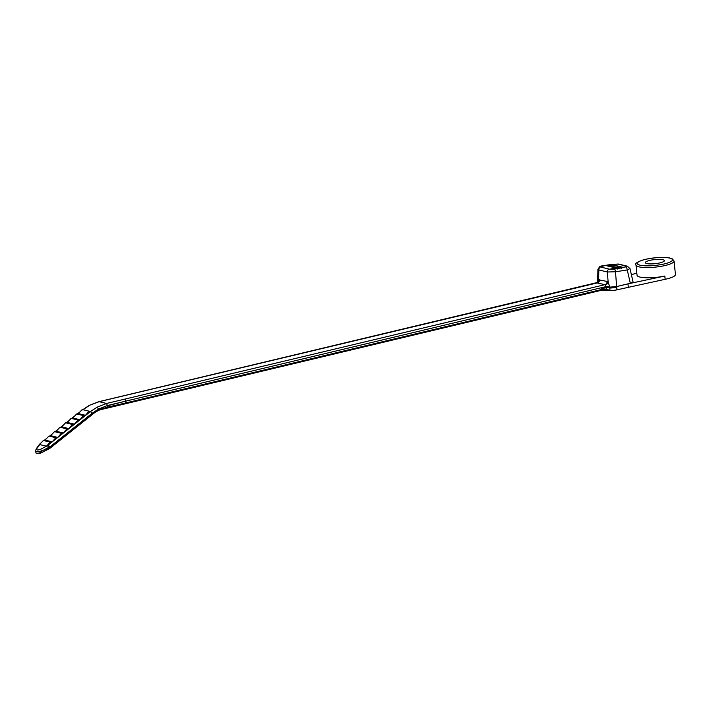 <?xml version="1.0" encoding="UTF-8"?>
<svg xmlns="http://www.w3.org/2000/svg" width="711" height="711" viewBox="0 0 711 711"><rect width="100%" height="100%" fill="white"/><g stroke="black" fill="none" stroke-linecap="round" stroke-linejoin="round"><path stroke-width="1.07" d="M649.747 260.404A9.563 2.053 174 0 1 659.346 259.364A9.563 2.053 174 0 1 664.376 260.635A9.563 2.053 174 0 1 655.08 263.683A9.563 2.053 174 0 1 645.348 262.635A9.563 2.053 174 0 1 649.747 260.404M605.496 265.487A1.911 1.6 -76.5 0 1 606.136 265.487L616.179 267.905A1.911 1.6 103.5 0 0 615.539 267.905L609.647 269.22L613.273 269.273L623.734 267.532L611.424 264.439L601.577 265.95L599.631 266.847L605.496 265.487L615.539 267.905M616.926 268.367A1.911 1.6 103.5 0 0 616.179 267.905M665.158 279.299A19.135 4.106 -6 0 0 675.45 274.499L674.037 261.035A19.135 4.106 174 0 1 655.435 267.114A19.135 4.106 174 0 1 635.981 265.034L637.056 275.255A19.135 4.106 -6 0 0 664.821 276.046L665.158 279.299L616.961 289.83A5.928 1.271 174 0 1 611.14 290.479L601.062 290.381M608.323 290.328L607.772 290.319M600.653 267.052L609.647 269.22M605.808 290.284A0.96 0.515 88.8 0 0 605.879 290.292L600.982 290.39L601.337 289.564L606.376 289.457L611.14 290.479M664.821 276.046L627.973 283.867L616.615 286.577L616.713 287.511A5.928 1.271 -6 0 0 616.713 287.511L609.7 288.044M631.377 274.65L636.834 273.184M616.615 286.577A5.928 1.271 174 0 1 609.656 287.173L601.239 288.648L601.337 289.564M601.239 288.648L606.145 287.44L606.083 286.604L609.576 286.373L609.638 287.146L616.624 286.551L630.328 283.289L633.039 281.876M103.842 408.878L600.884 290.381A0.96 0.48 -103.4 0 0 601.008 290.381A0.96 0.48 -103.4 0 0 601.302 289.573L601.159 288.63M627.973 283.867L628.32 287.12M609.745 288.044L609.656 287.173L606.145 287.44M107.805 405.67L125.82 401.12A1.911 0.969 -103.4 0 0 124.629 399.164A1.911 0.969 -103.4 0 0 124.621 399.164L106.561 403.466L108.028 407.172L97.656 409.634L48.597 448.508A2.968 1.191 -28.3 0 0 48.739 448.437L48.544 447.477L41.673 451.067L38.847 451.743L36.234 451.627L35.559 450.845L36.003 453.049L38.243 453.325L41.7 452.116L40.731 449.201L46.464 446.206L39.505 444.535L43.389 440.482L50.277 442.135L46.464 446.206M108.01 407.03L126.087 402.87L108.028 407.172M125.838 401.368L125.776 402.79M98.651 401.804L117.199 397.378A1.911 0.969 -103.4 0 0 116.951 397.378A1.911 0.969 -103.4 0 0 116.728 397.493M103.948 408.15A0.96 0.48 76.6 0 1 103.655 408.914A0.96 0.48 76.6 0 1 103.53 408.914L100.313 409.687M609.86 269.3L616.277 268.305L617.69 268.34L617.219 269.14L617.69 268.34L621.965 267.363L611.984 264.963L606.341 265.541M621.272 268.5L621.414 267.727A0.96 0.8 -76.5 0 1 621.965 267.363M609.203 266.225L611.22 266.074A0.96 0.8 -76.5 0 1 611.984 264.963M613.211 267.194L613.158 266.545L619.405 268.047M610.607 266.563L610.553 266.012A0.96 0.498 -98.9 0 0 610.002 264.963M610.953 264.465L600.493 266.198L599.631 266.847M623.476 267.576L610.962 264.563M46.668 446.259L50.828 442.944L50.277 442.135M55.822 437.718L52.214 441.833L45.06 440.118L48.935 436.056L55.822 437.718L56.373 438.518L52.214 441.833M61.368 433.292L57.76 437.416L50.605 435.692L54.489 431.639L61.368 433.292L61.919 434.101L57.76 437.416M66.914 428.875L63.306 432.99L56.151 431.266L60.035 427.213L66.914 428.875L67.465 429.675L63.306 432.99M72.469 424.449L68.851 428.573L61.697 426.849L65.581 422.796L72.469 424.449L73.02 425.249L68.851 428.573M78.014 420.023L74.406 424.147L67.252 422.423L71.127 418.37L78.014 420.023L78.566 420.832L74.406 424.147M83.56 415.606L79.952 419.73L72.798 418.006L76.681 413.953L83.56 415.606L84.111 416.406L79.952 419.73M89.106 411.18L85.498 415.304L78.343 413.58L82.227 409.527L89.106 411.18L89.657 411.989L85.498 415.304M601.302 289.573L126.087 402.87L125.82 401.102A1.911 0.969 -103.4 0 0 124.629 399.164L604.892 284.667L597.044 282.934M103.593 408.932L103.602 408.932A0.96 0.48 -103.4 0 0 103.726 408.941A0.96 0.48 -103.4 0 0 104.019 408.132M597.293 282.862A2.968 2.471 60.3 0 0 597.631 282.702A2.968 2.471 60.3 0 0 598.644 279.805L607.096 281.44L608.136 282.089L609.576 286.373M597.907 282.507L598.644 279.805L598.822 269.931L597.924 269.167M125.82 401.102L606.083 286.604L605.283 284.915A2.968 2.071 135.4 0 0 608.136 282.089L607.381 271.993L598.822 269.931A2.968 2.48 103.5 0 1 600.457 266.927M605.283 284.915L604.892 284.667A2.968 2.48 103.5 0 0 607.096 281.44M599.666 279.654A2.968 2.48 103.5 0 1 597.462 282.88L117.199 397.378A1.911 0.969 -103.4 0 0 116.951 397.378A1.911 0.969 -103.4 0 0 116.906 397.387M623.227 267.274L625.573 266.918A2.968 1.529 81.2 0 1 627.253 269.958L615.504 271.771L607.381 271.993A2.968 2.48 103.5 0 1 609.016 268.989M629.955 268.554L627.253 269.958L630.328 283.289M629.973 268.625L627.342 266.172A2.968 2.48 103.5 0 0 626.515 266.145L617.841 264.057L611.424 264.439M611.105 264.421L618.659 264.092A2.968 2.48 103.5 0 0 617.841 264.057M47.219 445.815L90.244 411.696L97.123 407.172L98.802 409.376M97.123 407.172L106.57 403.466L99.14 401.679L89.239 405.386L82.396 409.945M48.037 445.335A1.911 0.72 51.4 0 1 49.814 446.988L48.544 447.477L47.61 445.61M39.709 444.579L37.008 448.303A1.911 1.342 -144.1 0 0 36.288 448.73L35.55 450.827M37.008 448.303C36.243 450.205 37.479 450.507 40.731 449.201M40.154 443.86A1.911 1.342 -144.1 0 0 39.532 444.259L36.288 448.73M40.483 443.522A1.911 0.72 -128.6 0 0 40.189 443.575L39.532 444.259M89.568 405.359L82.983 409.714M48.597 448.508L48.863 448.925L48.597 448.508L41.922 452.472C39.754 453.734 37.79 453.894 36.021 452.96M616.961 289.83L616.713 287.511L609.709 288.106M606.163 287.475L606.376 289.457A0.96 0.515 88.8 0 1 605.888 290.292M611.282 266.723L611.22 266.074L613.158 266.545L613.22 267.194M645.401 259.364A17.695 3.804 -6 0 0 646.734 265.843A17.695 3.804 -6 0 0 672.446 259.711A17.695 3.804 -6 0 0 645.401 259.364M609.754 288.106L609.94 289.839M125.82 401.12L107.77 405.43M100.491 408.967A0.96 0.48 76.6 0 1 100.198 409.74A0.96 0.48 76.6 0 1 100.073 409.74A5.928 4.95 103.5 0 0 99.327 409.989M95.701 411.189A6.888 5.75 -76.5 0 1 96.207 410.905L99.309 409.367L99.06 410.114M99.309 409.367A6.888 5.75 -76.5 0 1 99.896 409.109M96.207 410.905L95.958 411.651M95.123 411.651L95.007 412.264M49.717 447.832L49.61 448.445M625.573 266.918L626.515 266.145M614.357 269.025A2.968 1.529 81.2 0 1 615.504 271.771L616.624 286.551M107.761 405.412L98.669 408.985L92.021 413.349L49.814 446.988L49.948 447.654M89.302 411.473L90.244 411.696A1.911 0.72 51.4 0 1 92.021 413.349M79.037 412.86L77.437 414.131M73.491 417.277L71.891 418.557M67.945 421.703L66.345 422.974M62.39 426.12L60.791 427.4M56.844 430.546L55.245 431.817M51.299 434.963L49.699 436.243M45.753 439.389L44.153 440.66M598.111 282.311L98.927 401.671M103.655 408.914L99.22 410.096L95.185 412.238L49.788 448.419L41.922 452.472M621.414 267.727L616.384 268.305M103.726 408.941L601.008 290.381M618.659 264.092L627.342 266.172M597.924 269.282L599.933 266.394M633.003 281.698L629.964 268.5M597.658 282.685L597.907 269.22M80.014 411.838L77.206 414.078M74.468 416.255L71.66 418.495M68.923 420.681L66.105 422.921M63.368 425.098L60.559 427.347M57.822 429.524L55.014 431.764M52.276 433.95L49.468 436.19M46.73 438.367L43.913 440.607M41.176 442.793L40.189 443.575M89.239 405.386L98.882 401.679M674.037 261.035L672.419 258.902L669.611 257.969C664.047 256.831 655.915 257.293 645.215 259.364C637.607 261.568 634.532 263.461 635.981 265.034M605.879 290.292L608.429 290.364"/></g></svg>
